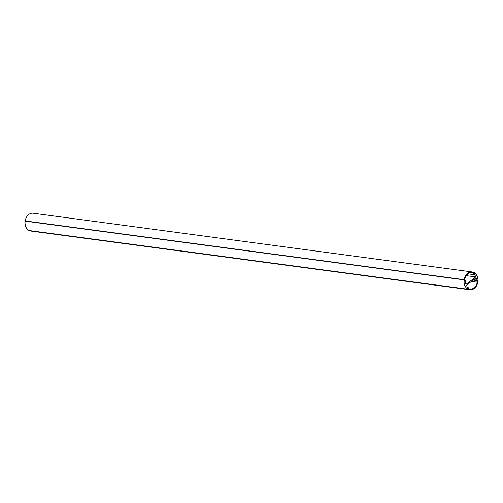 <?xml version="1.0" encoding="UTF-8"?>
<svg xmlns="http://www.w3.org/2000/svg" width="503" height="503" viewBox="0 0 503 503"><rect width="100%" height="100%" fill="white"/><g stroke="black" fill="none" stroke-linecap="round" stroke-linejoin="round"><path stroke-width="0.75" d="M477.85 281.856L476.14 277.807L466.426 285.22L468.136 289.269A8.997 6.91 -82.4 0 1 464.168 279.882L466.055 284.333L475.769 276.927L473.883 272.469A8.997 6.91 -82.4 0 1 477.85 281.856L477.718 281.837M475.769 276.927L466.319 275.657M464.168 279.882L25.15 221.144A8.997 6.91 -82.4 0 0 29.117 230.531L468.136 289.269M473.342 272.972A8.306 6.382 97.6 0 0 472.11 272.639A8.306 6.382 97.6 0 0 464.766 279.517L465.482 281.208L465.011 281.567L464.2 279.662A8.997 6.91 -82.4 0 1 472.204 271.953A8.997 6.91 -82.4 0 1 473.725 272.393L474.536 274.298L474.059 274.663L473.342 272.972L470.833 272.632M474.059 274.663L467.997 273.852M464.2 279.662L25.181 220.924A8.997 6.91 -82.4 0 1 33.185 213.215L472.204 271.953M477.014 280.165L477.819 282.076A8.997 6.91 -82.4 0 1 469.815 289.785A8.997 6.91 -82.4 0 1 468.293 289.344L467.488 287.433L467.96 287.075L468.677 288.766A8.306 6.382 97.6 0 0 469.909 289.099A8.306 6.382 97.6 0 0 477.253 282.221L476.536 280.529L477.014 280.165L473.631 279.718M476.536 280.529L473.16 280.077M477.253 282.221L471.38 281.435M467.96 287.075L467.161 286.968M468.293 289.344L29.249 230.55M469.815 289.785L30.796 231.047A8.997 6.91 -82.4 0 1 29.275 230.607"/></g></svg>
